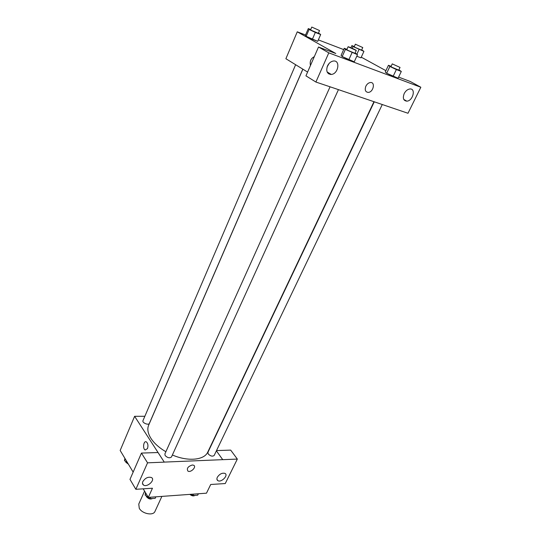 <?xml version="1.0" encoding="UTF-8"?>
<svg xmlns="http://www.w3.org/2000/svg" width="541" height="541" viewBox="0 0 541 541"><rect width="100%" height="100%" fill="white"/><g stroke="black" fill="none" stroke-linecap="round" stroke-linejoin="round"><path stroke-width="0.81" d="M144.562 491.113L138.767 504.056L139.274 508.29C142.161 513.835 153.299 516.013 154.976 511.414L161.874 496.395M216.515 450.585L230.689 450.112L237.337 459.072L225.252 483.553L210.706 484.486L206.486 493.182L148.322 497.375L143.189 488.827M133.154 472.104L120.163 450.464L134.614 416.3L144.853 416.286M216.386 450.842L222.743 459.681L237.337 459.072M217.326 477.277C216.623 478.873 216.813 480.009 217.901 480.678C221.391 482.802 228.796 475.126 224.934 473.375C222.06 472.712 219.524 474.011 217.326 477.277M147.463 448.638L145.171 449.997C142.384 448.732 143.642 440.232 146.368 441.909C147.991 443.41 148.362 445.656 147.463 448.638L145.171 449.997C142.391 448.732 143.642 440.232 146.368 441.909M148.322 497.375L152.454 488.232L135.845 489.301L129.982 479.38L141.451 453.081L158.026 452.526L164.254 462.102L134.614 416.3M142.838 481.598C142.202 483.167 142.432 484.323 143.527 485.074C147.321 487.698 155.686 479.766 151.473 477.541C148.126 476.601 145.245 477.953 142.838 481.598M141.451 453.081L147.551 462.832L164.241 462.136M135.845 489.301L147.551 462.832M192.332 464.99L193.678 465.246C196.89 466.755 190.865 472.935 187.95 471.13C186.449 468.499 187.91 466.457 192.332 464.99C187.91 466.457 186.449 468.499 187.95 471.13C190.865 472.935 196.89 466.748 193.678 465.246M222.757 459.654L164.254 462.102M295.629 64.717L142.98 420.648C141.884 422.778 148.592 425.605 149.384 423.346L302.818 69.14M374.277 101.782L207.913 452.377L208.244 454C210.584 456.219 212.566 456.699 214.189 455.434L382.291 104.501M330.051 86.844L164.877 453.967L165.147 455.556C167.582 457.923 169.691 458.383 171.483 456.949L338.443 89.63M302.886 69.18L148.647 425.212C147.057 429.033 147.849 433.456 151.013 438.481C154.286 443.424 159.243 447.847 165.877 451.742M172.376 454.981C187.977 461.804 204.383 460.148 207.791 452.039L373.98 101.681M333.283 87.885L407.995 113.265L420.837 87.243L328.8 52.856L315.897 82.043L333.283 87.885M307.586 72.075L285.885 58.719L297.266 31.818L305.564 34.996M328.461 73.704L330.619 74.462M365.838 86.242C366.967 84.051 368.475 82.814 370.362 82.523C375.63 81.853 373.385 92.261 368.272 92.403C365.378 92.058 364.566 90.002 365.838 86.242M404.195 93.586C405.662 90.847 407.556 89.306 409.862 88.974C416.191 88.244 412.884 101.093 406.785 101.153C403.39 100.694 402.524 98.171 404.195 93.586M327.461 65.995C328.854 63.135 330.815 61.478 333.324 61.025C340.661 59.868 338.423 74.049 331.288 74.442C327.129 74.063 325.851 71.243 327.461 65.995M365.838 86.235C364.566 90.002 365.378 92.058 368.272 92.403C373.385 92.261 375.63 81.853 370.362 82.523M327.068 67.023L329.09 63.459M315.897 82.043L305.942 75.848L318.514 47.013L335.805 53.512L297.266 31.818M318.514 47.013L328.8 52.856M420.837 87.243L410.254 81.481L398.595 77.099M398.893 69.83L401.307 71.453L398.061 78.202L393.124 76.355L386.68 73.245L385.26 72.027L388.445 65.292L391.102 66.313M360.962 57.833L356.796 56.244L360.962 57.833L363.931 51.354L352.982 46.553L351.887 45.6L354.314 46.546M318.48 32.987L320.678 34.516L317.716 41.346L312.36 39.304L306.159 36.308L305.388 35.395L308.302 28.585L310.717 29.525M355.092 52.991L357.506 54.675L354.254 61.809L348.817 59.774L342.183 56.555L341.067 55.419L344.259 48.305L346.923 49.332M361.266 57.17L385.902 70.668M318.345 39.885L343.684 49.589M310.46 65.481C309.608 61.302 310.886 58.374 314.294 56.697C310.886 58.374 309.614 61.302 310.46 65.481M320.678 34.516L315.322 32.433L309.1 29.451L308.302 28.585M311.778 27.057L310.602 29.802L311.379 30.337L318.345 33.285L319.535 30.546L311.778 27.057L319.535 30.546M317.716 41.346L306.165 36.308L309.1 29.451M315.322 32.433L312.36 39.304M361.713 49.867L363.931 51.354M355.376 44.193L354.199 46.797L355.065 47.365L361.584 50.144L362.768 47.554L355.376 44.193L362.768 47.554M359.041 49.454L356.904 54.134M352.982 46.553L352.184 48.318M351.887 45.6L350.913 47.757M357.506 54.675L345.408 49.387L344.259 48.305M348.079 46.769L346.788 49.637L347.721 50.272L354.943 53.329L356.242 50.469C356.58 50.225 348.039 46.35 348.079 46.769L356.242 50.469M354.254 61.809L342.183 56.562L345.408 49.387M352.076 52.592L348.817 59.774M401.307 71.453L396.364 69.559L389.899 66.462L388.445 65.292M392.259 63.879L390.974 66.59L392.002 67.267L398.744 70.147L400.042 67.436L392.259 63.879L400.042 67.436M398.061 78.202L386.68 73.245L389.899 66.462M396.364 69.559L393.124 76.355M127.615 462.886L124.504 460.662L124.87 458.315M125.242 458.93L124.504 460.662M125.62 461.459L125.911 462.332L128.379 464.158M155.869 496.827L155.199 498.295L149.985 498.68L145.15 495.184L145.441 492.574M150.648 497.206L149.985 498.68M145.948 493.412L145.15 495.184M146.239 495.969L146.557 496.821C148.471 498.964 150.445 499.526 152.488 498.498M198.378 493.771L197.695 495.184L192.86 495.536L191.101 494.291M193.543 494.116L192.86 495.536M189.857 494.379C191.845 495.969 193.55 496.307 194.99 495.38M217.901 480.678L216.927 479.292M143.527 485.074L142.486 483.35M406.785 101.153L403.762 99.422M331.288 74.442L327.122 71.953"/></g></svg>
